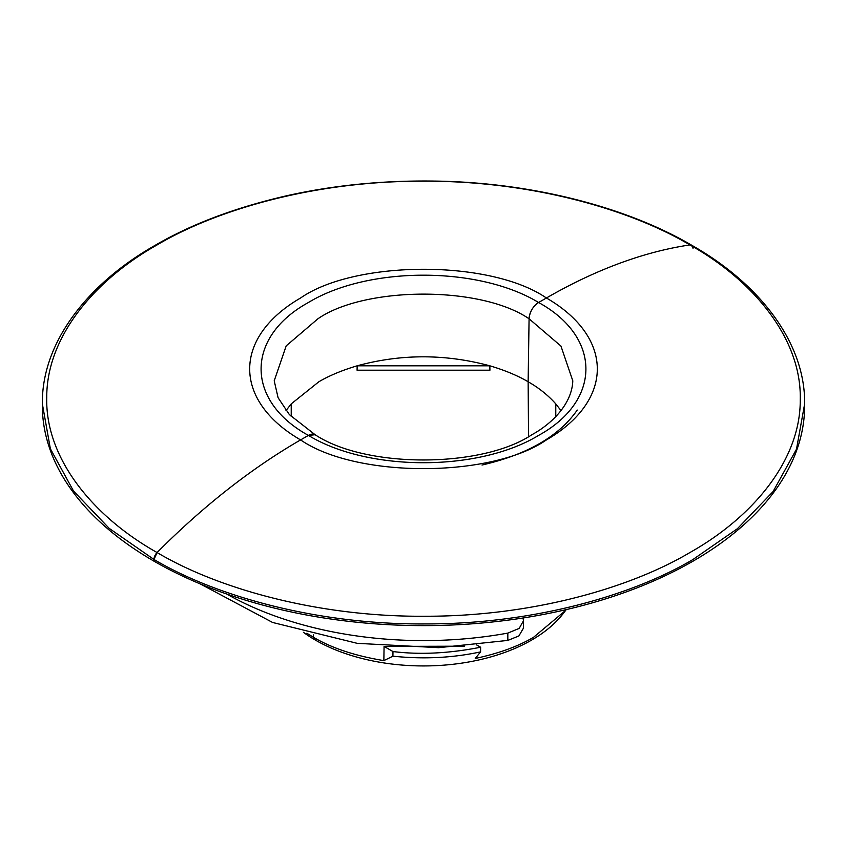 <?xml version="1.0" encoding="UTF-8"?>
<svg xmlns="http://www.w3.org/2000/svg" width="847" height="847" viewBox="0 0 847 847"><rect width="100%" height="100%" fill="white"/><g stroke="black" fill="none" stroke-linecap="round" stroke-linejoin="round"><path stroke-width="1.27" d="M693.015 248.277L691.618 245.196L689.913 244.921A6.723 3.886 -60 0 1 691.618 245.196C627.892 207.769 532.774 182.306 434.246 181.067C382.473 180.347 332.945 185.313 285.683 195.985C234.841 207.78 191.411 224.18 155.382 245.196C88.639 282.93 41.641 341.754 42.35 403.881L50.365 448.751L73.509 491.016L109.242 528.401L153.985 559.475L153.985 561.169A381.15 220.051 0 0 0 693.015 561.169A381.15 220.051 0 0 0 804.65 405.565L804.65 403.881C805.37 342.241 758.965 283.29 691.618 245.196M804.65 403.881L796.487 449.185L773.099 491.535L737.356 528.74L693.015 559.475C631.502 595.949 531.874 624.101 425.554 623.932C319.308 624.832 217.16 596.987 153.985 559.475L157.087 552.54A582.937 336.555 120 0 1 300.59 439.911A582.937 336.555 120 0 0 157.087 552.54C219.532 589.618 320.515 617.145 425.533 616.245C530.624 616.415 629.109 588.591 689.913 552.54C752.358 517.443 800.542 460.577 800.256 399.9C801.813 339.266 754.137 280.971 689.913 244.921A582.937 336.555 -60 0 0 546.41 297.996C489.915 259.171 354.745 260.251 300.59 297.996A173.826 100.359 0 0 0 300.59 439.911L308.414 435.4L300.59 439.911C357.085 478.735 492.255 477.666 546.41 439.911A173.826 100.359 0 0 0 546.41 297.996L538.586 302.506C601.677 337.095 601.677 400.811 538.586 435.4C478.682 471.821 368.318 471.821 308.414 435.4L315.137 434.733A13.457 7.771 120 0 0 308.414 435.4C245.323 400.811 245.323 337.095 308.414 302.506C368.318 266.085 478.682 266.085 538.586 302.506C532.89 306.423 529.714 311.855 529.079 318.79A13.457 7.771 -60 0 1 538.586 302.506L546.41 297.996A582.937 336.555 -60 0 1 689.913 244.921C627.468 207.833 526.485 180.316 421.467 181.205C316.376 181.046 217.891 208.86 157.087 244.921C94.642 280.018 46.458 336.884 46.744 397.561C45.187 458.185 92.863 516.49 157.087 552.54A6.723 3.886 120 0 0 153.985 559.475L153.985 561.169A381.15 220.051 0 0 1 42.35 405.565L42.35 403.881M561.01 410.626L555.78 403.892C548.157 395.295 538.946 387.926 528.136 381.764L528.549 436.586L528.136 381.764L529.079 318.79C480.556 285.45 364.443 286.371 317.921 318.79L286.201 345.872L274.206 380.811L278.091 397.73L289.378 414.607L315.137 434.733C366.232 468.656 481.943 468.105 531.863 434.733C551.609 424.019 572.032 404.03 572.794 380.811L560.958 346.084L529.079 318.79L528.136 381.764C517.475 375.528 504.706 370.203 489.82 365.809C445.268 353.824 401.055 353.824 357.18 365.809C342.23 370.234 329.451 375.56 318.864 381.764L291.22 403.892L285.99 410.626M357.18 365.809L357.074 370.203L489.926 370.203L489.82 365.809L357.18 365.809M303.427 632.317A152.915 88.289 0 0 0 315.37 640.078A152.915 88.289 0 0 0 531.63 640.078A152.915 88.289 0 0 0 563.096 613.694L566.251 609.607M313.369 634.901L313.379 637.24L315.37 640.078L313.379 637.24L313.369 634.901M306.858 633.238L313.379 637.24C331.728 648.103 355.221 655.896 383.86 660.618L384.072 646.409L464.389 646.187M291.22 416.555L291.22 403.892M384.072 646.409L392.976 651.555L392.913 656.181C423.288 659.368 452.52 657.939 480.588 651.883L475.252 658.468C498.798 653.418 518.248 646.346 533.621 637.24L565.658 610.369M392.913 656.181L383.86 660.618M480.588 651.883L480.62 647.235L476.702 644.98M392.976 651.555C419.9 654.89 449.122 653.45 480.62 647.235M555.78 403.892L555.78 416.555M522.991 617.992L523.499 620.756L519.169 628.41L507.829 633.101A280.262 161.809 180 0 1 226.816 594.065M507.829 633.101L507.829 640.417L438.63 647.68L357.19 643.328L272.618 622.471L200.231 583.911M507.829 640.417L518.883 635.949L523.499 628.072L523.499 620.756M577.241 410.064C559.062 436.216 527.321 454.543 482.028 465.035"/></g></svg>
